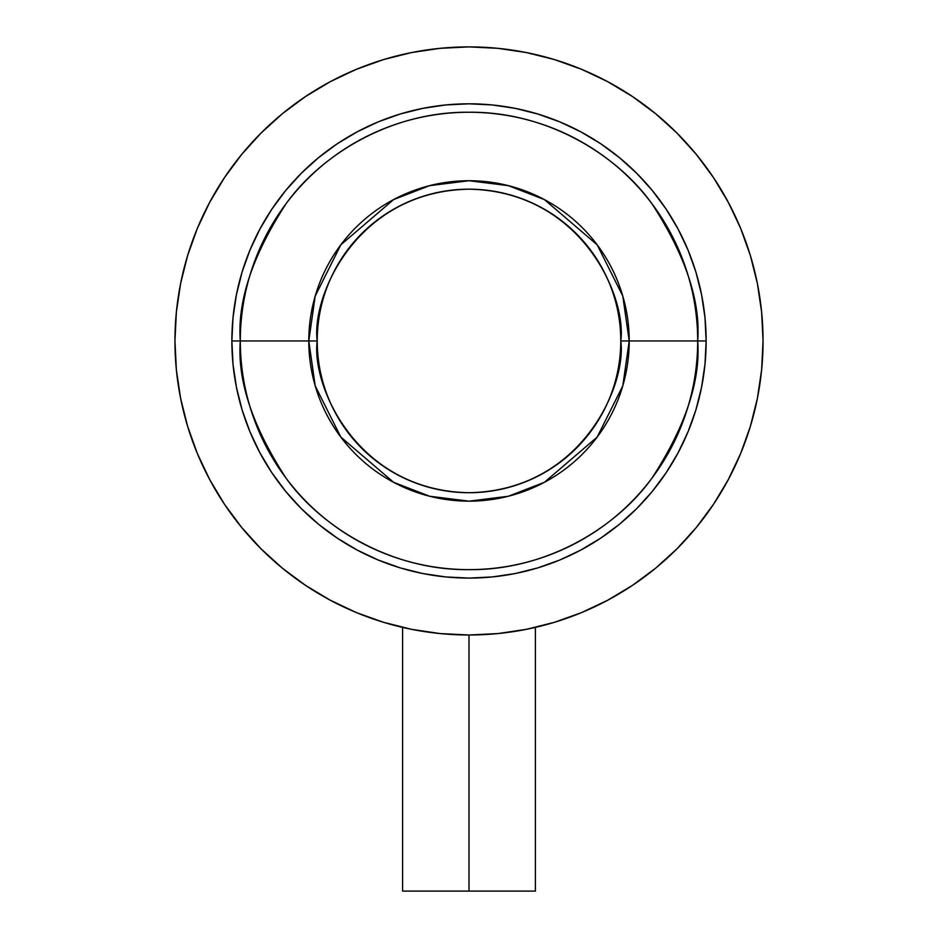 <?xml version="1.0" encoding="UTF-8"?>
<svg xmlns="http://www.w3.org/2000/svg" width="938" height="938" viewBox="0 0 938 938"><rect width="100%" height="100%" fill="white"/><g stroke="black" fill="none" stroke-linecap="round" stroke-linejoin="round"><path stroke-width="1.41" d="M469 634.991L469 891.1L535.399 891.1L469 891.1L469 634.991L497.82 633.584L526.37 629.339L554.358 622.328L581.525 612.608L607.613 600.273L632.364 585.441L655.545 568.252L676.919 548.871L696.301 527.484L713.49 504.316L728.322 479.564L740.668 453.476L750.388 426.309L757.4 398.31L761.633 369.771L763.051 340.951L761.633 312.131L757.4 283.581L750.388 255.593L740.668 228.415L728.322 202.338L713.49 177.587L696.301 154.407L676.919 133.02L655.545 113.65L632.364 96.462L607.613 81.618L581.525 69.283L554.358 59.563L526.37 52.551L497.82 48.319L469 46.9L440.18 48.319L411.63 52.551L383.642 59.563L356.475 69.283L330.387 81.618L305.636 96.462L282.455 113.65L261.081 133.02L241.699 154.407L224.51 177.587L209.678 202.338L197.332 228.415L187.612 255.593L180.6 283.581L176.367 312.131L174.949 340.951A294.051 294.051 0 0 1 469 46.9A294.051 294.051 0 0 1 763.051 340.951A294.051 294.051 0 0 1 469 634.991A294.051 294.051 0 0 1 174.949 340.951L176.367 369.771L180.6 398.31L187.612 426.309L197.332 453.476L209.678 479.564L224.51 504.316L241.699 527.484L261.081 548.871L282.455 568.252L305.636 585.441L330.387 600.273L356.475 612.608L383.642 622.328L411.63 629.339L440.18 633.584L469 634.991A294.051 294.051 0 0 0 469.07 634.991L469 634.991M519.711 630.594L517.389 630.981M607.672 600.25A294.051 294.051 0 0 1 534.121 627.686L521.704 630.23M527.871 629.046L529.982 628.601M231.862 340.951L240.316 340.951C237.255 380.699 252.51 426.438 286.055 478.157C321.148 527.273 391.369 570.539 469 569.636C546.631 570.539 616.852 527.273 651.945 478.157C685.49 426.438 700.745 380.699 697.684 340.951L706.138 340.951A237.138 237.138 0 0 1 469 578.078A237.138 237.138 0 0 1 231.862 340.951A237.138 237.138 0 0 1 469 103.813A237.138 237.138 0 0 1 706.138 340.951L704.989 364.19L701.577 387.206L695.926 409.789L688.082 431.691L678.139 452.737L666.168 472.693L652.309 491.383L636.679 508.631L619.432 524.26L600.742 538.119L580.786 550.078L559.751 560.033L537.837 567.877L515.267 573.528L492.239 576.94L469 578.078L445.761 576.94L422.733 573.528L400.163 567.877L378.249 560.033L357.214 550.078L337.258 538.119L318.568 524.26L301.321 508.631L285.691 491.383L271.832 472.693L259.861 452.737L249.918 431.691L242.074 409.789L236.423 387.206L233.011 364.19L231.862 340.951L233.011 317.701L236.423 294.684L242.074 272.114L249.918 250.2L259.861 229.165L271.832 209.197L285.691 190.508L301.321 173.272L318.568 157.643L337.258 143.772L357.214 131.812L378.249 121.858L400.163 114.026L422.733 108.374L445.761 104.95L469 103.813L492.239 104.95L515.267 108.374L537.837 114.026L559.751 121.858L580.786 131.812L600.742 143.772L619.432 157.643L636.679 173.272L652.309 190.508L666.168 209.197L678.139 229.165L688.082 250.2L695.926 272.114L701.577 294.684L704.989 317.701L706.138 340.951L697.684 340.951A228.684 228.684 0 0 1 469 569.636A228.684 228.684 0 0 1 240.316 340.951L308.79 340.951A160.21 160.21 0 0 0 469 501.162A160.21 160.21 0 0 0 629.21 340.951L697.684 340.951L629.21 340.951L622.809 296.091L597.166 244.818L544.392 199.583L508.443 185.665L469 180.729L429.557 185.665L393.608 199.583L340.834 244.818L315.191 296.091L308.79 340.951L317.232 340.951C311.135 296.549 356.675 191.246 469 189.183C581.326 191.246 626.865 296.549 620.768 340.951L629.21 340.951L620.768 340.951A151.768 151.768 0 0 1 469 492.708A151.768 151.768 0 0 1 317.232 340.951A151.768 151.768 0 0 1 469 189.183A151.768 151.768 0 0 1 620.768 340.951C626.865 385.342 581.326 490.644 469 492.708C356.675 490.644 311.135 385.342 317.232 340.951L308.79 340.951L315.191 385.811L340.834 437.073L393.608 482.308L429.557 496.237L469 501.162L508.443 496.237L544.392 482.308L597.166 437.073L622.809 385.811L629.21 340.951A160.21 160.21 0 0 0 469 180.729A160.21 160.21 0 0 0 308.79 340.951L240.316 340.951A228.684 228.684 0 0 1 469 112.255A228.684 228.684 0 0 1 697.684 340.951C700.745 301.204 685.49 255.464 651.945 203.734C616.852 154.629 546.631 111.352 469 112.255C391.369 111.352 321.148 154.629 286.055 203.734C252.51 255.464 237.255 301.204 240.316 340.951L231.862 340.951M174.949 340.951A294.051 294.051 0 0 0 209.702 479.611M224.393 504.152A294.051 294.051 0 0 0 305.8 585.547M330.328 600.25A294.051 294.051 0 0 0 403.868 627.686L402.601 627.405L402.601 891.1L469 891.1L402.601 891.1M403.903 627.698A294.051 294.051 0 0 0 421.572 631.145M632.2 585.547A294.051 294.051 0 0 0 713.607 504.152M728.298 479.611A294.051 294.051 0 0 0 763.051 340.951M494.525 633.889L500.998 633.244M437.014 633.256L443.522 633.889M413.81 629.773L403.879 627.698M351.68 244.666L342.816 256.625L335.147 269.417M586.32 437.225L595.184 425.266L602.853 412.486M412.204 629.457L413.517 629.715M416.308 630.23L414.385 629.879M420.634 630.993L418.313 630.594M535.399 627.405L535.399 891.1"/></g></svg>
